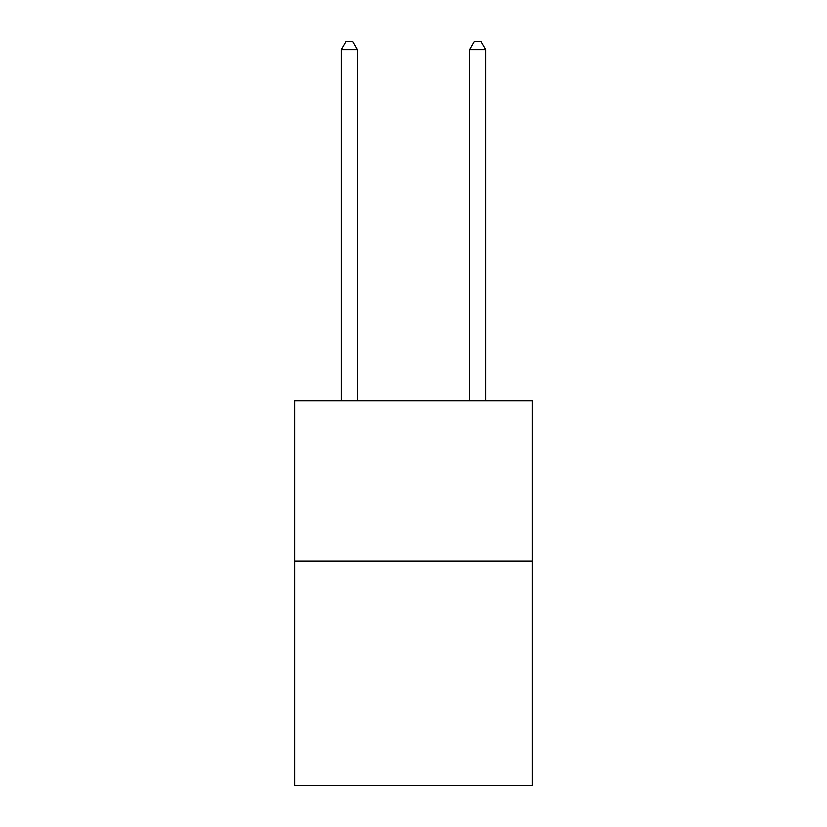 <?xml version="1.0" encoding="UTF-8"?>
<svg xmlns="http://www.w3.org/2000/svg" width="827" height="827" viewBox="0 0 827 827"><rect width="100%" height="100%" fill="white"/><g stroke="black" fill="none" stroke-linecap="round" stroke-linejoin="round"><path stroke-width="1.24" d="M532.185 561.119L532.185 785.65L294.815 785.65L294.815 400.733L532.185 400.733L532.185 561.119L294.815 561.119M357.367 400.733L357.367 49.692L341.324 49.692L341.324 400.733M341.324 49.692L346.141 41.35L352.55 41.35L357.367 49.692M485.676 400.733L485.676 49.692L469.633 49.692L469.633 400.733M469.633 49.692L474.45 41.35L480.859 41.35L485.676 49.692"/></g></svg>
